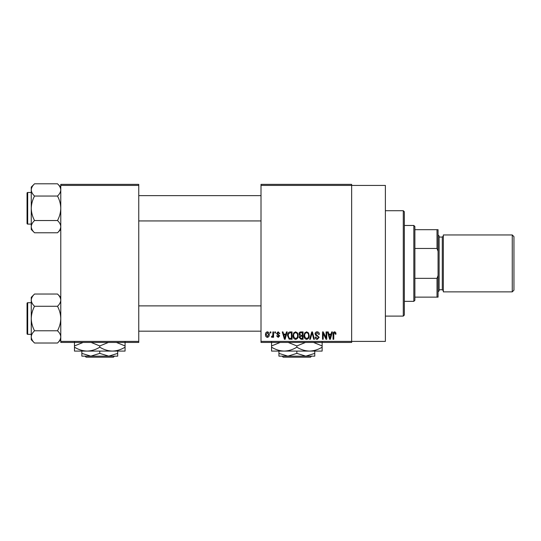 <?xml version="1.0" encoding="UTF-8"?>
<svg xmlns="http://www.w3.org/2000/svg" width="541" height="541" viewBox="0 0 541 541"><rect width="100%" height="100%" fill="white"/><g stroke="black" fill="none" stroke-linecap="round" stroke-linejoin="round"><path stroke-width="0.81" d="M261.012 185.421L261.012 184.366L351.65 184.366L351.65 185.421L385.375 185.421L385.375 341.398L351.65 341.398L351.65 342.446L261.012 342.446L261.012 341.398L351.65 341.398L351.65 185.421L261.012 185.421L261.012 341.398M270.209 331.91L270.885 331.91L270.885 332.965L270.209 332.965L270.209 331.91M274.814 331.91L275.484 331.91L275.484 332.965L274.814 332.965L274.814 331.91M286.466 331.91L287.17 331.91L285.127 339.288L284.424 339.288L282.287 331.91L282.984 331.91L283.565 334.115L285.885 334.115L286.466 331.91M297.53 332.972L298.186 335.501C298.334 337.591 297.469 338.889 295.596 339.383C293.763 338.903 292.897 337.638 293.012 335.589L293.682 332.945L295.602 331.816L297.53 332.972M308.546 332.972L309.209 335.501C309.351 337.591 308.492 338.889 306.619 339.383C304.779 338.903 303.92 337.638 304.035 335.589L304.698 332.945L306.619 331.816L308.546 332.972M317.141 331.816C318.595 331.971 319.332 332.803 319.366 334.304L318.69 334.399L317.08 332.674L315.721 333.939L319.17 337.361L317.263 339.383C315.958 339.254 315.288 338.524 315.241 337.178L315.91 337.084L317.242 338.524L318.5 337.341L318.291 336.583L316.066 335.711L315.051 333.953C315.126 332.62 315.822 331.904 317.141 331.816M331.687 331.91L332.39 331.91L330.355 339.288L329.645 339.288L327.508 331.91L328.211 331.91L328.786 334.115L331.112 334.115L331.687 331.91M335.636 332.336L336.035 334.115L335.359 334.21L334.554 332.674L333.831 333.236L333.736 339.288L333.06 339.288L333.06 334.277C332.898 332.938 333.405 332.113 334.581 331.816L335.636 332.336M326.067 331.91L326.737 331.91L326.737 339.288L326.027 339.288L323.193 333.371L323.193 339.288L322.524 339.288L322.524 331.91L323.248 331.91L326.067 337.814L326.067 331.91M311.758 331.91L312.414 331.91L314.402 339.288L313.712 339.288L312.13 332.776L310.358 339.288L309.655 339.288L311.758 331.91M300.999 331.91L303.075 331.91L303.075 339.288L300.992 339.288L299.146 337.435L299.87 335.887L298.957 334.074C298.97 332.688 299.646 331.971 300.999 331.91M290.091 331.91L292.059 331.91L292.059 339.288L289.117 339.153L287.555 335.636C287.379 333.54 288.225 332.296 290.091 331.91M278.155 331.816L279.792 333.54L279.122 333.635L278.108 332.58L277.208 333.412L279.697 335.839L278.189 337.374L276.634 335.839L277.303 335.745L278.162 336.603L279.028 335.954L276.539 333.547L278.155 331.816M272.894 331.91L273.563 331.91L273.563 337.273L272.894 337.273L272.894 336.421L272.096 337.374L271.46 337.084L271.65 336.319L272.772 335.785L272.894 331.91M267.389 331.816C268.742 332.16 269.364 333.087 269.256 334.595C269.371 336.103 268.749 337.029 267.389 337.374C266.044 337.043 265.421 336.13 265.516 334.649C265.388 333.107 266.01 332.167 267.389 331.816M138.76 342.446L60.775 342.446L60.775 341.398L138.76 341.398L138.76 342.446M138.76 185.421L60.775 185.421L60.775 184.366L138.76 184.366L138.76 341.398M60.775 185.421L60.775 341.398M330.26 337.124L330.882 334.974L329.016 334.974L329.949 338.517L330.26 337.124M306.612 338.524C308.045 338.125 308.688 337.117 308.539 335.488C308.627 333.973 307.991 333.033 306.625 332.674C305.219 333.06 304.583 334.04 304.705 335.616L304.989 337.28L306.612 338.524M302.405 338.423L302.405 336.225L300.444 336.292L299.815 337.314L301.236 338.423L302.405 338.423M302.405 335.359L302.405 332.776L300.289 332.864L299.626 334.067L301.08 335.359L302.405 335.359M295.596 338.524C297.029 338.125 297.672 337.117 297.516 335.488C297.611 333.973 296.975 333.033 295.609 332.674C294.203 333.06 293.56 334.04 293.689 335.616L293.973 337.28L295.596 338.524M291.389 338.423L291.389 332.776L290.179 332.776L288.495 333.844L288.225 335.65L289.246 338.281L291.389 338.423M285.033 337.124L285.662 334.974L283.795 334.974L284.728 338.517L285.033 337.124M267.403 336.603L268.586 334.595L267.369 332.58L266.186 334.595L267.403 336.603M403.288 210.713L404.343 211.768L404.343 315.051L403.288 316.1L403.288 210.713L385.375 210.713M60.775 229.499L57.495 232.779L34.55 232.779C32.494 230.872 31.405 228.836 31.263 226.659C31.392 224.508 32.487 222.466 34.55 220.532C32.487 216.691 31.398 212.613 31.263 208.292C31.398 203.957 32.494 199.872 34.55 196.045C32.494 194.138 31.405 192.096 31.263 189.918C31.392 187.768 32.487 185.725 34.55 183.798L31.263 187.078L31.263 229.499L34.55 232.779M27.05 194.591L27.05 193.11A0.636 0.636 0 0 1 27.686 192.481L27.686 224.096A0.636 0.636 0 0 1 27.05 223.467L27.05 193.11A0.636 0.636 0 0 1 27.686 192.481L31.263 192.481M27.686 224.096L31.263 224.096M60.775 187.078L57.495 183.798L34.55 183.798M57.495 183.798C59.544 185.705 60.639 187.741 60.775 189.918L60.707 189.073L60.775 189.918C60.646 192.069 59.557 194.111 57.495 196.045L34.55 196.045M57.495 196.045C59.551 199.886 60.646 203.964 60.775 208.292C60.639 212.62 59.551 216.704 57.495 220.532L34.55 220.532M57.495 220.532C59.544 222.439 60.639 224.481 60.775 226.659C60.646 228.809 59.557 230.851 57.495 232.779M413.831 301.351L413.831 225.469L414.886 226.523L414.886 300.296L413.831 301.351L404.343 301.351M413.831 225.469L404.343 225.469M438.068 297.131L437.013 297.131L437.013 278.351L438.068 275.518L438.068 297.131M414.886 297.131L437.013 297.131M414.886 229.682L438.068 229.682L438.068 275.518M414.886 278.351L437.013 278.351M438.068 251.301L437.013 248.468L437.013 229.682M414.886 248.468L437.013 248.468M513.95 236.64L513.95 290.179L512.266 291.863L512.266 234.95L513.95 236.64M438.068 234.95L439.123 236.004L439.123 290.808L438.068 291.863M512.266 291.863L443.336 291.863L443.336 234.95L512.266 234.95M27.05 223.467L27.05 221.986M60.775 339.734L57.495 343.021L34.55 343.021C32.494 341.114 31.405 339.072 31.263 336.894C31.392 334.744 32.487 332.701 34.55 330.774C32.487 326.926 31.398 322.849 31.263 318.527C31.398 314.193 32.494 310.115 34.55 306.28C32.494 304.373 31.405 302.331 31.263 300.154C31.392 298.003 32.487 295.968 34.55 294.034L31.263 297.313L31.263 339.734L34.55 343.021M27.05 304.826L27.05 303.352A0.636 0.636 0 0 1 27.686 302.717L27.686 334.331A0.636 0.636 0 0 1 27.05 333.702L27.05 303.352A0.636 0.636 0 0 1 27.686 302.717L31.263 302.717M27.686 334.331L31.263 334.331M60.775 297.313L57.495 294.034L34.55 294.034M57.495 294.034C59.544 295.941 60.639 297.983 60.775 300.154L60.707 299.308L60.775 300.154C60.646 302.304 59.557 304.346 57.495 306.28L34.55 306.28M57.495 306.28C59.551 310.121 60.646 314.206 60.775 318.527C60.639 322.855 59.551 326.94 57.495 330.774L34.55 330.774M57.495 330.774C59.544 332.681 60.639 334.717 60.775 336.894C60.646 339.045 59.557 341.087 57.495 343.021M27.05 333.702L27.05 332.228M282.132 356.147L283.186 357.202L282.132 356.147M311.562 356.147L310.507 357.202L311.562 356.147L305.807 356.147L296.847 353.381L296.847 351.089M305.807 356.147L314.761 356.147L314.761 353.381L305.807 356.147L287.886 356.147L278.933 353.381L278.933 351.089L284.201 351.089L271.555 351.089L271.555 345.942L280.184 342.446M314.761 353.381L314.761 351.089M296.847 353.381L287.886 356.147L278.933 356.147L278.933 353.381M288.211 342.446L296.847 345.942L296.847 347.18C300.837 349.635 305.05 350.94 309.493 351.089C313.99 350.926 318.203 349.621 322.138 347.18L322.138 351.089L284.201 351.089C279.758 350.94 275.545 349.635 271.555 347.18M296.847 345.942L305.476 342.446M322.138 347.18L322.138 342.027M313.503 342.446L322.138 345.942M296.847 347.18C292.911 349.621 288.691 350.926 284.201 351.089M271.555 342.027L271.555 345.942M310.507 357.202L283.186 357.202M85.052 356.147L86.107 357.202L85.052 356.147L90.814 356.147L81.853 353.381L81.853 351.089M114.482 356.147L113.427 357.202L114.482 356.147L108.727 356.147L99.767 353.381L99.767 351.089M108.727 356.147L117.688 356.147L117.688 353.381L108.727 356.147L81.853 356.147L81.853 353.381M117.688 353.381L117.688 351.089L74.475 351.089L74.475 345.942L83.104 342.446M99.767 353.381L90.814 356.147M112.413 351.089C116.91 350.926 121.123 349.621 125.066 347.18L125.066 351.089L112.413 351.089C107.977 350.94 103.757 349.635 99.767 347.18L99.767 345.942L108.403 342.446M125.066 347.18L125.066 342.027M116.43 342.446L125.066 345.942M99.767 347.18C95.831 349.621 91.618 350.926 87.121 351.089C82.678 350.94 78.465 349.635 74.475 347.18M91.131 342.446L99.767 345.942M74.475 342.027L74.475 345.942M113.427 357.202L86.107 357.202M439.123 289.753L442.288 289.753L442.288 237.059L443.336 236.004M403.288 316.1L385.375 316.1M261.012 195.639L138.76 195.639M261.012 220.938L138.76 220.938M138.76 331.173L261.012 331.173M138.76 305.881L261.012 305.881M442.288 289.753L443.336 290.808M439.123 237.059L442.288 237.059"/></g></svg>
